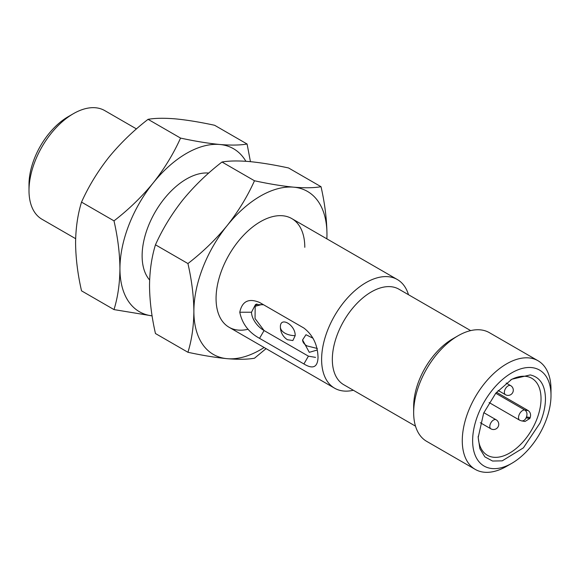 <?xml version="1.0" encoding="UTF-8"?>
<svg xmlns="http://www.w3.org/2000/svg" width="580" height="580" viewBox="0 0 580 580"><rect width="100%" height="100%" fill="white"/><g stroke="black" fill="none" stroke-linecap="round" stroke-linejoin="round"><path stroke-width="0.87" d="M545.476 398.649C545.127 385.048 540.045 377.138 530.229 374.926L511.828 379.226L495.813 393.153L483.662 413.083L478.188 437.494L479.899 448.739L484.858 456.866L492.565 461.042L502.229 460.846L523.407 447.854L539.995 423.059C543.605 414.504 545.432 406.37 545.476 398.649M478.203 436.211A44.442 25.658 120 0 0 487.388 455.278A44.442 25.658 120 0 0 492.42 457.091A44.442 25.658 120 0 0 535.92 421.45A44.442 25.658 120 0 0 541.031 398.649A44.442 25.658 120 0 0 531.831 378.305A44.442 25.658 120 0 0 526.799 376.492A44.442 25.658 120 0 0 510.726 379.885M136.467 128.919L104.734 110.591A62.742 36.221 120 0 0 73.363 113.702L68.186 116.689A55.419 31.994 120 0 0 29 184.563L29 190.537A62.742 36.221 120 0 0 41.992 219.262L75.647 238.685M415.498 426.148L343.751 384.721A55.158 31.842 -60 0 1 332.333 359.477A55.158 31.842 -60 0 1 371.33 291.921A55.158 31.842 -60 0 1 398.909 289.188L470.655 330.607M506.637 466.298L511.814 463.311L506.637 466.298A62.742 36.221 -60 0 1 475.266 469.409L426.655 441.344A62.742 36.221 -60 0 1 413.663 412.619L413.663 406.428A55.158 31.842 -60 0 1 452.661 338.88L458.026 335.784A62.742 36.221 -60 0 1 489.389 332.673L538.008 360.738A62.742 36.221 -60 0 1 551 389.463L551 395.437A55.419 31.994 -60 0 1 511.814 463.311A55.419 31.994 -60 0 1 472.627 440.684A55.419 31.994 -60 0 1 511.814 372.817A55.419 31.994 -60 0 1 551 395.437L551 389.463M413.663 412.619A62.742 36.221 -60 0 1 458.026 335.784L452.661 338.88M475.266 469.409A62.742 36.221 -60 0 1 462.274 440.684A62.742 36.221 -60 0 1 489.658 377.551A62.742 36.221 -60 0 1 538.008 360.738M495.74 393.24L524.813 410.024C526.937 411.604 527.495 413.895 526.488 416.904L526.089 417.846A5.227 4.176 100 0 1 521.478 420.863L524.987 421.486L529.801 418.506L530.2 417.557C531.048 414.606 530.417 412.308 528.308 410.647L496.538 392.305M68.186 116.689L73.363 113.702A62.742 36.221 120 0 0 29 190.537L29 184.563M353.343 390.26A62.742 36.221 -60 0 1 334.602 388.194A62.742 36.221 -60 0 1 321.61 359.477A62.742 36.221 -60 0 1 348.993 296.337A62.742 36.221 -60 0 1 397.343 279.531A62.742 36.221 -60 0 1 408.494 294.727M318.036 357.411C317.644 367.285 312.932 369.46 303.906 363.957L259.543 338.343C248.697 332.376 242.106 323.669 239.779 312.228C242.114 301.238 248.704 297.975 259.543 302.441L303.906 328.055C312.939 335.066 317.651 344.853 318.036 357.411M262.588 304.326L255.178 306.284L255.048 318.536L264.074 330.542C260.724 328.606 257.875 325.996 255.512 322.712C252.931 319.036 251.589 315.542 251.495 312.228L255.468 304.594L263.559 304.761M255.113 306.385L256.983 303.942M264.052 305.044L259.543 302.441M259.543 338.343L264.074 330.542L308.437 356.171L315.563 357.381M295.176 335.675A15.16 8.751 180 0 1 280.387 327.142C279.944 315.861 295.633 324.93 295.176 335.675L292.871 340.54L287.404 339.713A15.16 15.16 0 0 1 280.401 327.584L280.387 327.142M317.224 350.03L309.292 352.328L302.564 339.945L305.979 334.718L313.055 338.242M317.354 348.486L307.008 345.919C304.217 344.295 302.738 342.301 302.564 339.945M208.727 173.072A62.742 36.221 120 0 0 164.336 198.643A62.742 36.221 120 0 0 142.122 255.852A62.742 36.221 120 0 0 149.625 280.024M113.999 220.864C128.673 209.547 141.745 196.895 153.214 182.903A94.105 54.331 -60 0 0 119.944 268.656A94.105 54.331 120 0 0 152.105 315.875L113.999 309.589L81.526 290.841C77.734 274.282 75.755 258.354 75.581 243.042C75.726 228.107 77.713 214.462 81.526 202.115L113.999 220.864C117.812 237.612 119.792 253.547 119.944 268.656C119.77 283.765 117.784 297.41 113.999 309.589M245.876 161.284A94.105 54.331 -60 0 0 219.762 144.485A94.105 54.331 -60 0 0 153.214 182.903C164.401 168.7 173.507 153.758 180.547 138.084C195.213 141.252 208.285 143.383 219.762 144.485C230.942 145.406 240.055 145.254 247.087 144.021L250.444 161.66M81.526 202.115C88.581 186.398 97.694 171.463 108.851 157.289C120.357 143.267 133.429 130.616 148.067 119.328L180.547 138.084M148.067 119.328C155.121 118.103 164.234 117.95 175.399 118.871C186.898 119.98 199.969 122.112 214.614 125.273L247.087 144.021M304.79 247.312A62.742 36.221 120 0 0 260.427 221.698A62.742 36.221 120 0 0 216.064 298.54A62.742 36.221 120 0 0 248.146 329.237M266.082 348.631L254.482 358.223C247.428 359.448 238.315 359.6 227.15 358.679C215.651 357.57 202.579 355.438 187.935 352.277L155.462 333.529C151.677 316.97 149.691 301.042 149.517 285.73C149.669 270.795 151.648 257.15 155.462 244.796L187.935 263.552C191.748 280.299 193.735 296.235 193.88 311.344C193.706 326.453 191.726 340.098 187.935 352.277M187.935 263.552C202.608 252.235 215.68 239.576 227.15 225.591C238.337 211.388 247.45 196.446 254.482 180.764C269.149 183.932 282.221 186.071 293.697 187.173C304.884 188.094 313.99 187.942 321.023 186.709C324.836 203.464 326.823 219.399 326.968 234.508L326.902 238.866M155.462 244.796C162.516 229.085 171.629 214.143 182.787 199.977C194.293 185.955 207.364 173.304 222.002 162.016L254.482 180.764M222.002 162.016C229.064 160.791 238.17 160.638 249.335 161.559C260.84 162.661 273.912 164.8 288.55 167.961L321.023 186.709M264.125 347.507A94.105 54.331 -60 0 1 227.15 358.679A94.105 54.331 120 0 1 193.88 311.344A94.105 54.331 -60 0 1 227.15 225.591A94.105 54.331 -60 0 1 293.697 187.173A94.105 54.331 -60 0 1 326.968 234.508A94.105 54.331 -60 0 1 326.866 238.844M489.107 402.549L519.716 420.224A5.749 3.321 -60 0 1 519.433 414.105A5.749 3.321 -60 0 1 524.813 410.024L528.308 410.647M526.488 416.904L530.2 417.557M526.089 417.846L529.801 418.506M498.147 390.478L505.455 394.697A5.227 3.016 -60 0 1 505.195 389.137A5.227 3.016 -60 0 1 510.088 385.432A5.227 3.016 -60 0 1 510.683 385.642L506.173 383.039M480.305 422.718L490.897 428.83A5.227 3.016 -60 0 1 490.412 423.755A5.227 3.016 120 0 1 495.53 419.565A5.227 3.016 -60 0 1 496.125 419.775L483.836 412.685M251.495 312.228L239.779 312.228M308.408 356.156L303.906 363.957M519.716 420.224L521.478 420.863M505.455 394.697A5.227 5.227 0 0 0 512.981 391.957A5.227 5.227 0 0 0 510.683 385.642M490.897 428.83A5.227 5.227 0 0 0 498.322 426.358A5.227 5.227 0 0 0 496.125 419.775M334.602 388.194L229.056 327.258M256.084 304.275L255.49 304.623M397.343 279.531L291.791 218.595"/></g></svg>
